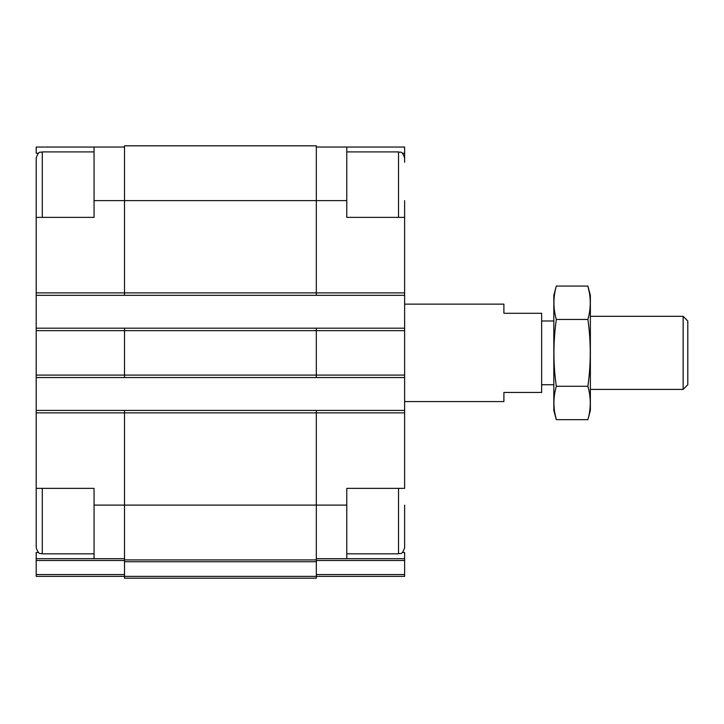 <?xml version="1.0" encoding="UTF-8"?>
<svg xmlns="http://www.w3.org/2000/svg" width="724" height="724" viewBox="0 0 724 724"><rect width="100%" height="100%" fill="white"/><g stroke="black" fill="none" stroke-linecap="round" stroke-linejoin="round"><path stroke-width="1.09" d="M94.057 553.824L42.291 553.824C40.49 552.656 39.096 556.059 36.2 547.733L36.2 488.365L94.057 488.365L94.057 558.702L124.501 558.702M38.462 153.253L36.2 153.253L36.2 147.035L94.057 147.035L94.057 217.372L36.2 217.372L36.2 410.418L316.325 410.418L316.325 505.108L346.778 505.108L346.778 488.365L404.626 488.365L404.626 217.372L346.778 217.372L346.778 147.035L404.626 147.035L404.626 153.253L402.363 153.253M402.363 552.475L404.626 552.475L404.626 558.702L316.325 558.702M38.462 552.475L36.2 552.475L36.2 558.702L94.057 558.702M346.778 505.108L346.778 558.702M316.325 147.035L346.778 147.035M404.626 153.253L404.626 162.257M316.325 560.503L404.626 560.503L404.626 558.702M404.626 560.503L404.626 576.358L316.325 576.358M124.501 559.914L124.501 578.186L316.325 578.186L316.325 505.108L124.501 505.108L124.501 559.914L316.325 559.914M124.501 410.418L124.501 505.108L94.057 505.108M94.057 200.62L316.325 200.62L316.325 145.814L124.501 145.814L124.501 295.32L404.626 295.32M36.2 328.198L124.501 328.198L124.501 377.53L404.626 377.53M316.325 410.418L404.626 410.418M36.2 295.32L124.501 295.32M124.501 328.198L404.626 328.198M36.2 377.53L124.501 377.53M346.778 200.62L316.325 200.62L316.325 295.32M316.325 328.198L316.325 377.53M36.2 410.418L36.2 488.365M124.501 576.358L36.2 576.358L36.2 558.702M94.057 147.035L124.501 147.035M404.626 217.372L404.626 200.62L404.626 217.372M404.626 505.108L404.626 547.733C401.729 556.059 400.345 552.656 398.535 553.824L398.535 488.365M36.2 217.372L36.2 157.995C39.096 149.669 40.49 153.072 42.291 151.904L42.291 217.372M36.2 547.733L36.2 505.108M404.626 401.585L503.895 401.585L503.895 392.444L541.643 392.444L541.643 313.284L503.895 313.284L503.895 304.143L404.626 304.143M683.13 316.325L683.13 389.403L687.8 384.734L687.8 320.994L683.13 316.325L590.368 316.325M587.888 419.667L590.368 410.418L590.368 295.32L587.888 286.061C591.046 297.193 591.046 308.334 587.888 319.465C591.037 341.447 591.037 363.71 587.888 386.263C591.046 397.404 591.046 408.535 587.888 419.667L556.304 419.667C553.145 408.535 553.145 397.404 556.304 386.263C553.154 364.281 553.154 342.018 556.304 319.465C553.145 308.334 553.145 297.193 556.304 286.061L587.888 286.061L589.372 292.74M587.888 319.465L556.304 319.465M587.888 386.263L556.304 386.263M554.819 412.988L556.304 419.667L553.824 410.418L553.824 295.32L556.304 286.061M36.2 412.852L404.626 412.852M36.2 292.885L404.626 292.885M316.325 574.548L404.626 574.548M36.2 330.642L404.626 330.642M36.2 375.095L404.626 375.095M124.501 561.724L316.325 561.724M124.501 576.376L316.325 576.376M36.2 560.503L124.501 560.503M36.2 574.548L124.501 574.548M398.535 217.372L398.535 151.904C400.345 153.072 401.729 149.669 404.626 157.995M42.291 553.824L42.291 488.365M398.535 151.904L346.778 151.904M398.535 553.824L346.778 553.824M94.057 151.904L42.291 151.904M683.13 389.403L590.368 389.403M553.824 320.994L541.643 320.994M553.824 384.734L541.643 384.734"/></g></svg>

